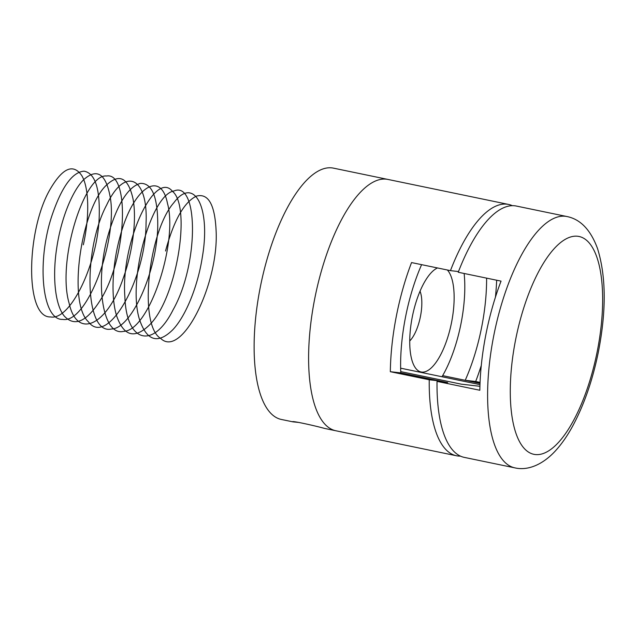 <?xml version="1.0" encoding="UTF-8"?>
<svg xmlns="http://www.w3.org/2000/svg" width="636" height="636" viewBox="0 0 636 636"><rect width="100%" height="100%" fill="white"/><g stroke="black" fill="none" stroke-linecap="round" stroke-linejoin="round"><path stroke-width="0.95" d="M508.569 204.434L387.936 179.431A128.337 47.493 101.7 0 0 314.542 299.667A128.337 47.493 -78.3 0 1 387.936 179.431L333.455 168.143A128.337 47.493 101.7 0 0 260.06 288.37A128.337 47.493 101.7 0 0 281.366 419.466L292.568 421.771C291.821 420.595 315.798 425.945 324.479 428.402L335.848 430.763A128.337 47.493 -78.3 0 1 314.542 299.667A128.337 47.493 101.7 0 0 335.848 430.763L456.481 455.766A128.337 47.493 -78.3 0 1 429.244 379.772L390.329 371.702A128.337 47.493 -78.3 0 1 411.548 262.573L450.455 270.642A128.337 47.493 -78.3 0 1 508.569 204.434A128.337 47.493 -78.3 0 1 512.37 205.682M298.984 422.463L292.735 421.827M437.496 267.955A53.472 19.788 101.7 0 0 434.173 269.99A53.472 19.788 101.7 0 0 412.208 317.348A53.472 19.788 101.7 0 0 414.267 366.042A53.472 19.788 101.7 0 0 446.695 340.546A53.472 19.788 101.7 0 0 447.362 269.998M441.996 376.75A79.142 29.288 101.7 0 0 464.137 273.48M420.046 291.201A29.089 10.764 -78.3 0 1 420.491 316.243A29.089 10.764 -78.3 0 1 409.727 340.96M460.464 456.131A128.337 47.493 -78.3 0 1 456.481 455.766M439.738 381.695A103.525 38.311 -78.3 0 1 439.707 380.964L429.244 379.772M450.455 270.642L458.508 271.564M496.668 280.222A128.337 47.493 -78.3 0 1 495.444 297.131M481.277 365.485A128.337 47.493 -78.3 0 1 475.68 381.489L480.061 382.395M439.707 380.964L400.791 372.903A103.525 38.311 -78.3 0 1 421.604 264.663M486.604 278.131A103.525 38.311 -78.3 0 1 465.218 380.288L480.021 383.357M475.68 381.489L465.218 380.288M514.85 467.858A128.337 47.493 -78.3 0 1 493.544 336.77A128.337 47.493 -78.3 0 1 566.938 216.534C580.485 219.245 590.685 229.938 597.546 248.604C606.148 276.398 606.418 310.893 598.349 352.09C592.601 380.304 584.023 405.005 572.615 426.192C567.439 435.692 561.827 443.793 555.777 450.487C542.651 464.964 527.546 470.863 514.85 467.858L464.264 457.379A128.337 47.493 -78.3 0 1 437.027 381.385L447.672 382.602L400.791 372.887L390.329 371.702M437.027 381.385L479.838 390.258A128.337 47.493 101.7 0 1 485.761 335.156A128.337 47.493 101.7 0 1 501.049 281.128L458.238 272.256A128.337 47.493 -78.3 0 1 516.353 206.048L566.938 216.534M442.648 375.63L480.013 383.373M479.918 386.298L461.211 384.152L400.736 371.623M400.648 368.18L479.973 384.621M83.332 244.804C89.851 215.89 88.976 187.064 81.607 175.353C73.14 163.468 62.765 167.904 50.49 188.669C26.108 229.445 24.566 318.08 50.546 316.935C70.469 320.846 97.395 264.027 99.168 217.862C100.194 188.781 95.154 173.215 84.063 171.171C72.424 172.054 61.716 186.873 51.945 215.628C36.57 261.332 41.841 320.465 62.702 319.391C87.593 324.058 118.733 237.641 109.869 195.276C105.496 173.715 96.95 168.341 84.254 179.153C72.679 189.957 61.151 218.18 56.803 247.476C52.184 276.771 55.101 305.105 64.292 316.076C74.611 327.071 86.56 321.856 100.154 300.438C127.16 258.359 130.038 171.72 106.57 176.005C84.294 173.461 56.731 261.348 69.109 303.189C77.163 340.133 107.269 325.529 123.312 277.956C133.043 251.101 136.851 218.188 132.932 198.472C128.154 177.675 119.401 173.159 106.665 184.925C81.44 207.797 67.185 302.394 88.388 321.792C107.532 347.574 145.946 278.878 146.057 223.22C148.228 176.681 124.847 166.076 106.673 204.975C82.926 249.511 84.58 335.212 111.34 329.019C132.034 328.876 157.696 268.996 157.76 224.58C157.696 196.619 151.885 182.89 140.31 183.399C128.281 186.833 117.732 203.448 108.661 233.245C94.422 280.579 102.03 336.492 123.503 331.372C149.357 330.974 178.263 241.871 167.467 203.377C160.725 168.945 132.741 187.866 120.029 236.783C112.238 264.52 110.688 297.266 116.698 316.06C123.623 335.784 134.196 339.091 148.419 325.974C176.625 300.438 191.73 206.748 172.475 191.364C155.16 169.47 120.57 242.276 124.879 296.797C126.349 342.693 153.053 349.911 173.127 309.756C199.259 263.36 198.297 180.64 174.018 190.959C150.668 194.497 125.872 285.341 140.54 322.412C147.838 341.317 158.603 343.75 172.825 329.718C185.855 316.036 197.868 286.057 202.296 257.302C211.017 207.121 193.908 175.711 173.898 202.661C148.625 231.099 137.964 324.996 160.805 338.527C181.793 358.632 218.593 284.077 216.145 231.504C215.008 204.84 208.457 193.042 196.476 196.095C184.138 202.065 173.819 220.366 165.527 251.013M515.422 340.713A111.221 41.157 101.7 0 0 558.607 442.282A111.221 41.157 101.7 0 0 595.352 253.271A111.221 41.157 101.7 0 0 515.422 340.713"/></g></svg>
